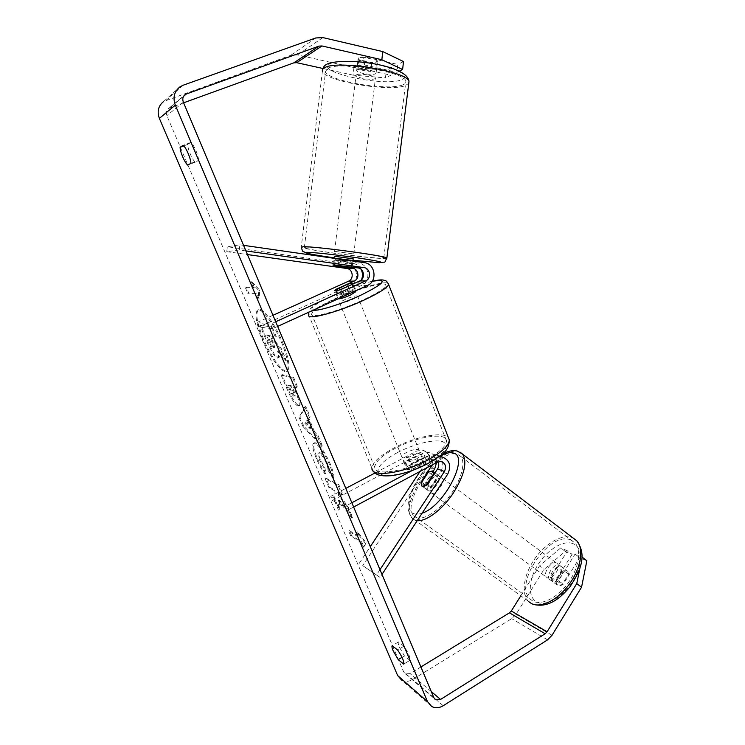 <?xml version="1.0" encoding="UTF-8"?>
<svg xmlns="http://www.w3.org/2000/svg" width="745" height="745" viewBox="0 0 745 745"><rect width="100%" height="100%" fill="white"/><g stroke="black" fill="none" stroke-linecap="round" stroke-linejoin="round"><path stroke-width="0.56" stroke-dasharray="3.73 2.79" d="M421.689 482.276L424.529 484.38L424.901 488.236L425.581 488.729C426.894 489.214 428.599 488.618 430.712 486.96L440.91 471.445C444.653 463.139 442.735 457.505 435.145 454.534L428.99 455.567L411.771 464.722C407.496 465.849 405.168 465.69 404.786 464.265L405.774 462.412L422.815 453.388L428.897 452.373C433.776 453.631 436.356 457.011 436.626 462.533M433.059 471.427L424.529 484.38M379.987 569.655L376.486 574.982L380.034 577.394L381.989 574.414M380.034 577.394L362.713 565.623L428.096 466.621C431.755 458.538 429.874 453.044 422.443 450.138L416.418 451.135L374.949 473.01M438.619 456.918L412.181 470.533M420.059 471.417L424.836 464.182C426.969 459.488 425.889 456.285 421.577 454.571L418.019 455.148L332.549 500.407L330.808 496.31L345.801 488.394M437.995 461.835L434.26 459.088L430.629 459.684L413.438 468.866C409.163 469.974 406.826 469.806 406.435 468.372L407.422 466.5L424.426 457.458L428.03 456.862C431.681 458.063 433.05 460.755 432.128 464.945M353.642 507.019L348.874 509.58L332.549 500.407M351.845 502.763L347.077 505.306L348.874 509.58M347.077 505.306L330.808 496.31M376.486 574.982L362.713 565.623M359.286 563.285L370.302 546.634M413.438 468.866L411.771 464.722M407.422 466.5L405.774 462.412M427.36 484.474L430.712 486.96M550.341 579.992C555.183 582.841 564.58 569.599 560.389 565.846L559.514 565.232C554.587 562.568 545.387 575.652 549.549 579.414L550.341 579.992M555.817 581.724L557.614 585.309L562.056 584.704L568.603 574.116L567.615 571.21L566.731 570.577L562.298 571.257L555.817 581.724L550.387 577.747C550.834 573.445 553.004 569.953 556.906 567.271L562.298 571.257M568.603 574.116L563.164 570.093C562.754 574.442 560.566 577.971 556.589 580.69L562.056 584.704M428.356 490.741C432.296 492.892 442.362 478.998 439.122 475.915L438.423 475.431C434.382 473.485 424.52 487.174 427.723 490.285L428.356 490.741M421.176 483.067L425.227 486.038C426.196 481.857 428.58 478.234 432.389 475.161L428.356 472.181M433.981 474.425L437.566 477.079C436.626 481.307 434.214 484.976 430.331 488.087L426.391 485.2M556.589 580.69L563.164 570.093M556.906 567.271L550.387 577.747M432.389 475.161L425.227 486.038M430.331 488.087L437.566 477.079M441.785 477.918C437.715 475.953 427.872 489.633 431.104 492.762L431.746 493.218C435.704 495.388 445.761 481.512 442.483 478.411L441.785 477.918M556.496 562.987C551.589 560.342 542.369 573.445 546.504 577.189L547.296 577.766C552.12 580.597 561.534 567.336 557.362 563.602L556.496 562.987M570.782 540.032C550.034 530.263 513.119 583.382 530.04 598.989L532.796 601.075C541.392 605.853 557.465 597.863 568.165 582.953C578.939 568.1 581.724 549.987 574.889 542.844L570.782 540.032M415.906 517.356C422.992 520.979 438.377 511.424 449.794 495.788C461.276 480.208 465.97 462.431 460.717 456.378L457.365 454.161C439.997 447.27 400.559 502.549 413.699 515.661L415.906 517.356M262.622 339.385C256.001 323.069 254.352 313.319 257.668 310.116C261.672 307.62 273.937 324.01 281.601 342.532C288.091 358.876 289.693 368.477 286.397 371.327C282.178 373.757 270.128 357.33 262.622 339.385M263.488 338.994C256.876 322.678 255.228 312.928 258.562 309.715C262.575 307.219 274.849 323.591 282.504 342.113C288.995 358.457 290.587 368.058 287.272 370.908C283.035 373.347 270.984 356.929 263.488 338.994M183.605 102.81L168.808 108.351C166.452 110.185 165.8 112.625 166.871 115.652L403.65 671.878L405.392 673.862L410.029 673.601L420.916 666.952M339.506 500.165L339.273 509.617L334.663 498.768L334.989 490.08L329.812 487.332L325.882 478.076L338.817 484.688L342.849 494.252L339.394 492.417L339.357 495.071L347.952 506.358L352.748 517.71L339.506 500.165L338.677 500.603L338.454 510.055L339.273 509.617M314.707 432.007L308.914 418.299L310.078 416.604L305.748 406.351L299.918 416.939L303.792 426.075L322.445 445.91L318.041 435.471L314.707 432.007L313.841 432.435L308.048 418.727L308.914 418.299M198.533 160.454C198.868 156.413 193.896 144.614 190.906 142.416L187.703 144.4C187.74 146.784 188.597 149.987 190.254 154.01C191.987 157.987 193.644 160.706 195.237 162.186L198.533 160.454L190.869 163.397M409.89 660.349L404.433 655.898L399.432 647.275C398.193 644.248 397.867 642.479 398.473 641.948L403.92 646.232C408.549 652.965 410.57 657.658 409.974 660.312L403.771 664.056M363.867 546.904L366.177 542.779L357.498 531.828L359.621 536.866L349.489 530.636L351.565 535.543L361.744 541.894L363.867 546.904L363.038 547.361L366.177 542.779M254.259 287.356L251.847 281.666L259.772 290.224L259.037 298.689L256.653 293.027L248.644 292.906L246.297 287.384L254.259 287.356L246.297 287.384M298.596 405.466L299.574 405.494C300.915 404.339 299.89 399.711 296.501 391.619L294.424 386.692L297.879 387.698L293.632 377.622L281.927 374.539L288.315 389.579C292.291 398.808 295.718 404.107 298.596 405.466L297.739 405.885L298.708 405.913C300.049 404.758 299.024 400.13 295.625 392.038L293.539 387.121L294.424 386.692M333.741 477.75C334.356 475.776 333.183 471.129 330.221 463.828C325.23 452.643 320.49 445.668 316.001 442.903L314.455 442.781C312.667 444.122 313.571 449.207 317.174 458.035C320.127 464.787 323.013 469.983 325.844 473.615L324.885 467.543L320.266 459.404C318.674 455.484 318.329 453.239 319.223 452.671L320.145 452.764C322.362 454.04 324.662 457.309 327.046 462.58C328.415 465.923 328.992 468.27 328.769 469.62L333.741 477.75L332.894 478.197C333.509 476.213 332.326 471.576 329.365 464.265C324.364 453.081 319.633 446.106 315.154 443.331L313.608 443.21C311.829 444.542 312.742 449.626 316.346 458.464C319.298 465.215 322.185 470.412 325.016 474.044L325.844 473.615M404.433 655.898L402.039 657.341M195.237 162.186L187.675 165.101M353.931 67.553L353.093 75.152L385.463 77.89L386.31 70.272L353.931 67.553L297.525 54.907L290.839 55.279L163.658 101.469L179.927 86.876M431.681 706.465L401.62 680.101C405.084 681.926 408.726 681.74 412.553 679.542L511.731 618.648L516.015 614.336L544.101 569.329L565.259 551.412L560.668 547.929L539.492 565.921L544.101 569.329M520.736 595.916L539.492 565.921M582.003 557.064L575.038 554.084L558.527 580.728C555.817 582.506 553.675 582.683 552.101 581.258L551.114 577.133L567.457 550.834L572.086 554.355L565.259 551.412M586.864 560.724L579.703 557.642L563.257 584.238C560.547 586.008 558.405 586.175 556.822 584.732L552.101 581.258M572.086 554.355L555.807 580.606L556.822 584.732M567.457 550.834L560.668 547.929M575.038 554.084L579.703 557.642M579.927 568.035L581.929 558.275M399.283 71.129L396.917 72.284L364.37 64.927L357.861 65.662L357.228 66.659L358.69 68.028L390.864 75.245L385.463 77.89M353.093 75.152L322.883 68.475M390.864 75.245L391.73 67.525L359.565 60.196L358.103 58.79L358.736 57.765L365.255 56.983L397.793 64.452L396.917 72.284M364.37 64.927L365.255 56.983M391.73 67.525L386.31 70.272M403.511 61.565L397.793 64.452M358.69 68.028L359.565 60.196M190.906 142.416L183.196 145.331M187.703 144.4L183.773 145.89M551.114 577.133L555.807 580.606M558.527 580.728L563.257 584.238M403.92 646.232L397.606 650.013M398.519 641.929L392.27 645.654M285.41 360.897L280.427 349.088L273.778 341.042L271.888 336.572L275.361 337.094L270.994 326.748L259.921 325.407L267.148 342.421L273.294 354.303L277.252 358.038L277.969 358C278.909 357.395 278.798 355.16 277.634 351.305L285.41 360.897L286.303 360.478L281.321 348.669L274.663 340.633L272.772 336.163L276.265 336.684L271.897 326.338L260.797 325.016L268.014 342.02L274.16 353.903L278.127 357.628L278.844 357.591C279.785 356.985 279.682 354.75 278.518 350.895L286.303 360.478M273.294 354.303L274.16 353.903M259.921 325.407L260.797 325.016M270.994 326.748L271.897 326.338M275.361 337.094L276.265 336.684M271.888 336.572L272.772 336.163M273.778 341.042L274.663 340.633M280.427 349.088L281.321 348.669M277.634 351.305L278.518 350.895M365.339 543.235L356.669 532.284L357.498 531.828M356.669 532.284L358.792 537.322L359.621 536.866M358.792 537.322L348.679 531.083L349.489 530.636M361.744 541.894L360.915 542.351L350.755 535.99L351.565 535.543M350.755 535.99L348.679 531.083M360.915 542.351L363.038 547.361M245.403 287.775L247.75 293.297L248.644 292.906M253.337 287.756L250.935 282.066L258.85 290.625L258.133 299.09L255.74 293.437L256.653 293.027M255.74 293.437L247.75 293.297M258.133 299.09L259.037 298.689M258.85 290.625L259.772 290.224M250.935 282.066L251.847 281.666M308.048 418.727L310.078 416.604M309.203 417.032L304.873 406.779L305.748 406.351M304.873 406.779L299.071 417.358L299.918 416.939M299.071 417.358L302.954 426.494L303.792 426.075M302.954 426.494L321.579 446.348L322.445 445.91M321.579 446.348L317.174 435.909L318.041 435.471M317.174 435.909L313.841 432.435M306.67 420.748L309.985 428.58L304.891 423.365L307.527 420.32L310.842 428.151L305.739 422.937L307.527 420.32M309.985 428.58L310.842 428.151M304.891 423.365L305.739 422.937M293.539 387.121L296.994 388.126L297.879 387.698M296.994 388.126L292.748 378.05L293.632 377.622M292.748 378.05L281.07 374.949L281.927 374.539M281.07 374.949L287.458 389.989C291.435 399.218 294.871 404.516 297.739 405.885M293.754 396.172C292.683 395.725 291.379 393.686 289.824 390.054L287.877 385.463L290.969 386.366L292.943 391.041C294.228 394.142 294.61 395.856 294.098 396.182L294.62 395.753C293.549 395.306 292.236 393.267 290.68 389.635L288.743 385.053L291.835 385.947L293.819 390.622C295.094 393.723 295.476 395.437 294.964 395.772L294.62 395.753M287.877 385.463L288.743 385.053M290.969 386.366L291.835 385.947M338.454 510.055L333.844 499.197L334.16 490.517L328.992 487.761L325.053 478.504L337.96 485.135L342.002 494.699L338.547 492.855L338.519 495.509L347.114 506.805L351.91 518.157L352.748 517.71M351.91 518.157L338.677 500.603M347.114 506.805L347.952 506.358M338.519 495.509L339.357 495.071M338.547 492.855L339.394 492.417M342.002 494.699L342.849 494.252M337.96 485.135L338.817 484.688M325.053 478.504L325.882 478.076M328.992 487.761L329.812 487.332M334.16 490.517L334.989 490.08M333.844 499.197L334.663 498.768M325.016 474.044L324.047 467.981L324.885 467.543M324.047 467.981L319.428 459.833C317.836 455.912 317.491 453.668 318.376 453.1L319.298 453.193C321.514 454.469 323.814 457.747 326.198 463.017C327.567 466.361 328.145 468.707 327.921 470.058L328.769 469.62M327.921 470.058L332.894 478.197M274.095 347.617L274.067 347.617C273.126 347.319 271.916 345.429 270.444 341.955L267.66 335.39L270.323 335.79L273.145 342.467C274.449 345.587 274.84 347.3 274.318 347.598L273.182 348.017C272.251 347.719 271.04 345.829 269.56 342.365L266.775 335.79L267.66 335.39M266.775 335.79L269.439 336.2L272.27 342.868C273.564 345.997 273.955 347.71 273.443 348.008L273.219 348.027M269.439 336.2L270.323 335.79M361.111 269.336C359.286 266.012 356.594 264.037 353.037 263.432L334.971 260.852L333.415 260.359L333.946 260.145L358.531 263.087C369.203 264.075 371.485 281.517 361.502 285.465L343.091 293.837C338.752 295.29 336.535 295.663 336.461 294.964L337.792 293.763L355.989 285.503L361.502 279.766M339.711 265.341L340.251 260.471M245.906 250.907L239.294 249.975L239.853 244.807L227.318 246.725L347.356 263.786C357.786 264.745 360.031 281.712 350.28 285.54L258.813 326.99L256.913 322.529L272.977 315.275M239.853 244.807L243.559 245.338M275.697 321.738L270.575 324.066L256.913 322.529M277.652 326.394L272.54 328.731L258.813 326.99M272.54 328.731L270.575 324.066M239.294 249.975L226.787 251.67L227.318 246.725M226.787 251.67L247.442 254.567M341.285 289.33L343.091 293.837M336.051 289.451L337.792 293.763M334.468 265.369L334.971 260.852M415.933 459.19C419.109 457.439 420.729 455.921 420.813 454.627C419.388 452.671 415.254 453.258 408.39 456.396C405.196 458.138 403.548 459.674 403.455 460.987C404.852 462.952 409.014 462.347 415.933 459.19M423.346 463.222L423.765 462.03C423.477 460.745 421.549 460.475 417.982 461.22L416.027 456.331L409.368 458.846L404.926 462.207L406.91 467.115L406.435 468.372C406.705 469.648 408.614 469.918 412.153 469.192L423.346 463.222L421.372 458.277L416.921 461.676L410.16 464.228L412.153 469.192M417.982 461.22L406.91 467.115M355.849 291.668C354.853 290.848 350.755 291.965 343.538 295.029L338.1 298.838M347.254 284.385L349.377 289.703L337.522 295.085L335.371 289.749M352.04 284.46L354.136 289.712L349.181 292.45L342.16 295.169L339.981 289.768M342.16 295.169L354.136 289.712M349.377 289.703L337.522 295.085M416.027 456.331L404.926 462.207M410.16 464.228L421.372 458.277M414.267 455.037C417.451 453.295 419.081 451.777 419.165 450.502C417.759 448.565 413.615 449.17 406.742 452.308C403.548 454.05 401.9 455.567 401.797 456.871C403.185 458.808 407.338 458.194 414.267 455.037M352.059 299.63C355.449 298.047 357.302 296.873 357.628 296.119C356.622 295.271 352.515 296.38 345.308 299.443C341.899 301.027 340.027 302.2 339.692 302.973C340.661 303.83 344.786 302.721 352.059 299.63M335.194 299.155C321.03 305.711 313.179 310.628 311.643 313.896C309.259 319.121 338.845 311.289 363.094 299.937C377.017 293.39 384.569 288.604 385.77 285.596C387.577 280.399 358.392 288.417 335.194 299.155M395.455 448.211C382.138 455.381 375.219 461.723 374.716 467.236C373.99 476.055 403.846 471.948 426.55 459.497C439.578 452.271 446.227 446.069 446.506 440.91C446.683 431.904 417.284 436.468 395.455 448.211M357.265 69.797C360.384 68.056 376.011 70.719 376.085 72.991L375.406 73.848C372.128 75.534 356.818 72.908 356.65 70.626L357.265 69.797M376.83 60.28L377.557 61.127L376.868 62.031L371.783 62.589L358.894 59.647L358.103 58.762L358.727 57.877L363.811 57.291L376.83 60.28L375.722 69.21C372.835 67.599 368.496 66.622 362.713 66.277L363.811 57.291M358.894 59.647L357.805 68.521C360.738 70.105 365.041 71.073 370.693 71.408L371.783 62.589M353.167 258.841L333.956 256.354M351.342 266.98L352.022 261.458L339.022 259.595L338.332 265.22M333.751 265.276L334.458 259.493L347.328 261.337L346.621 267.083M332.913 265.071L333.406 264.987M362.713 66.277L375.722 69.21M370.693 71.408L357.805 68.521M347.328 261.337L334.458 259.493M339.022 259.595L352.022 261.458M335.073 251.4L353.773 253.943L335.073 251.4M356.659 74.751C359.779 73.057 375.396 75.711 375.48 77.936L374.8 78.774C371.522 80.404 356.222 77.797 356.045 75.562L356.659 74.751M402.635 84.939C388.145 91.309 326.869 80.832 325.556 71.529L327.716 68.344C339.478 60.932 406.127 72.163 405.867 81.335C406.202 82.797 405.131 83.999 402.635 84.939M380.993 258.133C367.434 258.115 306.493 249.826 304.351 247.657L306.167 247.172C316.979 246.697 383.172 255.665 383.805 257.658L380.993 258.133M447.782 474.034L440.91 471.445M434.614 469.08L428.096 466.621M422.815 453.388L416.418 451.135M424.426 457.458L418.019 455.148M429.967 466.1L424.836 464.182M437.389 462.124L430.629 459.684M435.741 457.942L428.99 455.567M528.866 601.727L528.391 601.262C520.774 593.393 523.884 574.395 534.649 558.955C545.331 543.44 562.028 533.727 572.235 537.694L573.352 538.197M572.952 543.608C563.36 539.743 547.277 549.689 537.927 564.747C528.447 579.74 527.544 597.108 536.707 601.932C545.712 606.989 563.099 597.22 573.026 580.951C583.093 564.757 582.683 547.221 572.952 543.608M460.121 452.196L458.957 451.749C440.174 444.448 397.811 503.881 411.948 518.036L414.276 519.833L417.228 520.643M422.136 513.156C418.569 514.45 415.663 514.562 413.401 513.51C400.102 508.295 419.575 467.879 440.202 456.285M183.354 102.205L166.871 115.652M433.841 697.693L403.65 671.878M552.026 635.261L516.015 614.336M431.281 691.593L410.029 673.601M183.605 96.301L169.99 107.755M322.892 37.595L297.525 54.907M315.787 37.958L290.839 55.279M183.14 85.219L166.666 99.914M443.201 705.739L412.553 679.542M547.528 639.88L511.731 618.648M277.252 358.038L278.127 357.628M277.289 358.047L278.164 357.637M267.148 342.421L268.014 342.02M297.776 405.895L298.633 405.476M295.625 392.038L296.501 391.619M287.458 389.989L288.315 389.579M289.824 390.054L290.68 389.635M292.943 391.041L293.819 390.622M293.791 396.182L294.657 395.772M329.365 464.265L330.221 463.828M315.964 442.884L315.116 443.312L316.001 442.903M316.346 458.464L317.174 458.035M319.428 459.833L320.266 459.404M320.145 452.764L319.298 453.193L320.108 452.746M326.198 463.017L327.046 462.58M273.182 348.017L274.067 347.617M272.27 342.868L273.145 342.467M269.56 342.365L270.444 341.955M353.037 263.432L347.356 263.786M364.538 262.706L358.531 263.087M355.989 285.503L350.28 285.54M367.536 285.419L361.502 285.465M449.31 439.96C449.486 430.238 417.815 435.182 394.338 447.801C379.969 455.53 372.509 462.375 371.951 468.326L308.775 315.033C310.451 311.494 318.925 306.195 334.198 299.127C356.455 288.874 384.644 280.493 388.192 283.333M372.23 281.321C361.055 283.985 348.315 288.501 334.03 294.871C315.74 303.448 308.765 308.57 313.086 310.246M397.709 452.438C413.661 444.029 434.288 438.973 442.651 441.627C450.464 445.612 445.426 452.895 427.518 463.483C410.514 472.647 388.173 477.731 380.881 474.323C373.329 471.045 381.645 460.792 397.709 452.438M386.841 258.357L383.796 258.543C369.082 258.506 303.625 249.594 301.25 247.256L322.427 71.101C323.917 81.121 389.728 92.38 405.448 85.554L408.772 83.272M330.007 63.698C336.675 60.131 361.092 60.885 380.872 65.448C401.872 70.933 408.8 75.692 401.667 79.724C384.83 87.342 313.068 71.744 330.007 63.698M333.779 257.77L352.99 260.256M421.568 485.768L424.901 488.236M422.443 450.138L428.897 452.373M428.03 456.862L421.577 454.571M435.145 454.534L439.699 456.108M441.068 461.509L434.26 459.088M403.455 460.987L404.786 464.265M441.301 454.813C431.364 461.211 422.806 470.598 415.598 482.965C411.873 489.707 409.452 496.161 408.353 502.326C407.943 507.121 406.947 509.45 411.948 518.036L532.107 603.888M549.549 579.414L556.813 584.732M560.389 565.846L567.615 571.21M427.723 490.285L421.614 485.814M435.006 472.861L439.122 475.915M431.104 492.762L546.504 577.189M442.483 478.411L557.362 563.602M460.717 456.378L574.889 542.844M413.699 515.661L530.04 598.989M257.668 310.116L258.562 309.715M405.392 673.862L434.465 698.745M168.808 108.351L184.443 95.164M357.228 66.659L358.103 58.79M403.697 664.121L409.974 660.312M398.473 641.948L392.224 645.673M286.397 371.327L287.272 370.908M277.969 358L278.844 357.591M299.574 405.494L298.708 405.913M294.964 395.772L294.098 396.182M314.455 442.781L313.608 443.21M319.223 452.671L318.376 453.1M273.443 348.008L274.318 347.598M336.461 294.964L337.895 298.531M332.875 265.192L333.415 260.359M372.304 281.2C360.394 284.152 347.561 288.725 333.816 294.908C319.726 301.408 313.869 305.478 311.829 307.396C310.088 308.821 309.035 310.442 308.663 312.257M420.813 454.627L423.765 462.03M355.542 290.885L352.832 284.106M372.966 470.784L371.951 468.326M419.165 450.502L357.628 296.119M401.797 456.871L339.692 302.973M374.716 467.236L311.643 313.896M446.506 440.91L385.77 285.596M376.085 72.991L377.557 61.127M356.65 70.626L358.103 58.762M352.143 267.101L352.897 261.029M332.894 265.052L333.713 258.282M305.515 252.732C306.838 254.259 357.442 261.458 375.554 262.501M378.888 262.668L379.708 262.696M322.427 71.101L322.576 69.508M353.773 253.943L375.48 77.936M334.542 251.521L356.045 75.562M304.351 247.657L325.556 71.529M383.805 257.658L405.867 81.335"/><path stroke-width="1.12" d="M432.128 464.945L421.214 481.922L421.568 485.768L422.238 486.271C423.542 486.736 425.246 486.14 427.36 484.474L437.576 468.95C439.01 466.566 439.14 464.2 437.995 461.835M421.214 481.922L421.689 482.276M436.626 462.533L434.614 469.08L433.059 471.427M381.989 574.414L447.782 474.034C451.572 465.616 449.635 459.898 441.962 456.89L438.619 456.918M379.987 569.655L444.42 471.51C446.628 466.612 445.51 463.278 441.068 461.509L437.389 462.124L353.642 507.019M374.949 473.01L345.801 488.394M412.181 470.533L351.845 502.763M370.302 546.634L420.059 471.417M433.981 474.425L432.351 470.924L428.356 472.181L421.176 483.067L421.884 486.066M426.391 485.2L422.238 486.271M433.488 474.062L426.233 485.079M381.85 59.74L382.753 51.582L403.511 61.565L402.617 69.499L381.85 59.74L321.97 45.957L318.925 46.125L185.43 94.336C182.898 96.301 182.208 98.927 183.354 102.205L433.841 697.693L435.676 699.779L440.565 699.453L545.163 633.744L547.1 631.76L576.751 583.605L579.927 568.035M398.221 659.642L393.23 650.981C391.972 647.964 391.637 646.185 392.224 645.673L397.606 650.013C402.226 656.783 404.256 661.486 403.697 664.121L398.221 659.642L402.039 657.341M182.702 156.888C184.443 160.873 186.101 163.611 187.675 165.101L190.869 163.397C191.158 159.365 186.148 147.547 183.196 145.331L180.085 147.277C180.16 149.661 181.026 152.865 182.702 156.888M382.753 51.582L322.892 37.595L315.787 37.958L183.14 85.219L179.927 86.876C174.2 91.514 172.654 97.595 175.308 105.12L427.5 701.66L431.681 706.465C435.322 708.374 439.159 708.132 443.201 705.739L547.528 639.88L552.026 635.261L581.556 587.19L576.751 583.605M163.658 101.469C158.322 105.79 156.888 111.433 159.374 118.39L397.644 675.538L401.62 680.101M322.883 68.475L296.668 62.682L293.809 62.859L183.605 102.81M420.916 666.952L509.459 612.846L511.303 611.002L520.736 595.916M581.929 558.275L582.162 557.139L586.864 560.724L581.556 587.19M402.617 69.499L399.283 71.129M183.773 145.89L180.085 147.277M333.406 264.987L357.991 267.921C364.221 268.479 365.572 278.686 359.723 280.977L341.285 289.33C336.936 290.792 334.728 291.183 334.654 290.513L335.995 289.321L354.229 281.079C360.003 278.816 358.662 268.749 352.506 268.2L334.43 265.658L333.406 264.987L338.332 265.22M243.559 245.338L364.538 262.706C375.34 263.711 377.65 281.414 367.536 285.419L277.652 326.394M361.502 279.766C362.908 276.237 362.778 272.763 361.111 269.336M245.906 250.907L363.988 267.613C370.293 268.181 371.653 278.546 365.739 280.865L275.697 321.738M247.442 254.567L346.835 268.489C352.925 269.029 354.248 278.956 348.539 281.191L272.977 315.275M338.1 298.838C340.195 298.978 344.246 297.749 350.262 295.141L355.849 291.668L355.542 290.885M351.985 284.329L352.646 283.622C352.627 283.007 350.83 283.258 347.254 284.385L334.654 290.513C334.654 291.127 336.423 290.876 339.981 289.768L352.04 284.46M333.713 258.282L334.477 256.261L353.167 258.841M351.342 266.98L352.096 267.474L351.519 267.539L346.621 267.083L332.913 265.071M351.305 267.278L338.304 265.444M431.318 466.603L429.967 466.1M444.42 471.51L437.576 468.95M573.352 538.197L576.723 540.749C584.08 548.441 581.081 567.988 569.431 584.015C557.875 600.097 540.525 608.656 531.306 603.469L528.866 601.727M440.202 456.285C445.398 453.146 449.719 452.057 453.156 453.016C469.946 455.651 444.458 506.218 422.136 513.156M417.228 520.643C426.131 521.658 441.878 509.971 452.848 493.777C464.256 475.552 467.506 462.347 462.608 454.152L460.121 452.196M175.308 105.12L159.374 118.39M427.5 701.66L397.644 675.538M547.1 631.76L511.303 611.002M545.163 633.744L509.459 612.846M440.565 699.453L431.281 691.593M186.697 93.693L183.605 96.301M318.925 46.125L293.809 62.859M321.97 45.957L296.668 62.682M352.506 268.2L346.835 268.489M354.229 281.079L348.539 281.191M365.739 280.865L359.723 280.977M363.988 267.613L357.991 267.921M388.192 283.333L388.657 284.534C387.381 287.766 379.242 292.915 364.258 299.974C338.081 312.22 306.186 320.657 308.775 315.033L308.663 312.257M313.086 310.246C318.525 311.233 342.057 303.913 360.608 295.318C384.699 283.324 388.573 278.658 372.23 281.321M371.951 468.326C371.15 477.824 403.343 473.41 427.844 459.963C441.869 452.178 449.021 445.51 449.31 439.96L388.657 284.534C387.13 281.675 385.882 280.325 384.904 280.483C383.098 280.101 382.632 279.04 372.304 281.2M408.772 83.272L408.977 81.661C409.322 71.781 337.262 59.647 324.718 67.683C322.836 68.642 322.073 69.788 322.427 71.101M305.515 252.732C302.489 250.413 303.373 253.794 301.25 247.256L303.178 246.735C314.697 246.195 386.255 255.889 386.869 258.031L386.841 258.357M352.99 260.256L378.814 262.659C385.388 262.603 378.153 260.974 357.106 257.798C337.345 254.92 313.431 252.304 307.257 252.322C300.114 252.257 313.729 254.976 333.779 257.77M439.699 456.108L441.962 456.89M441.301 454.813C447 451.256 452.308 449.999 457.216 451.023L462.608 454.152L576.723 540.749C587.47 555.444 580.308 571.015 570.065 586.622C557.223 602.305 544.567 608.06 532.107 603.888M433.041 471.408L435.006 472.861M434.465 698.745L435.676 699.779M184.443 95.164L185.43 94.336M449.31 439.96C448.881 453.072 439.625 455.744 428.096 463.492C415.44 470.039 403.222 474.099 391.451 475.673C378.274 476.716 375.201 473.857 372.966 470.784M352.832 284.106L352.646 283.622M379.708 262.696C387.111 261.104 383.377 264.307 386.869 258.031L408.977 81.661C408.595 65.262 345.429 56.667 327.251 63.995M352.897 261.029L353.177 258.776M375.554 262.501L378.888 262.668M322.576 69.508C323.255 67.003 324.736 65.206 327.018 64.107"/></g></svg>
